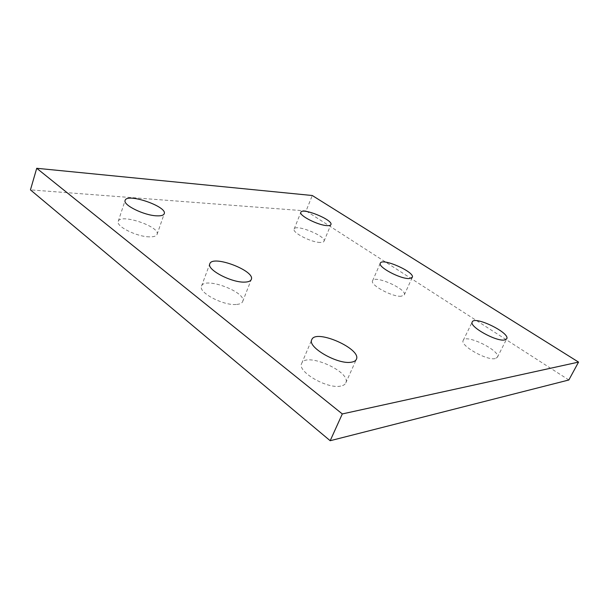 <?xml version="1.0" encoding="UTF-8"?>
<svg xmlns="http://www.w3.org/2000/svg" width="609" height="609" viewBox="0 0 609 609"><rect width="100%" height="100%" fill="white"/><g stroke="black" fill="none" stroke-linecap="round" stroke-linejoin="round"><path stroke-width="0.46" stroke-dasharray="3.04 2.28" d="M568.844 379.986L306.083 210.927L312.272 195.512M149.418 236.855C136.797 236.794 115.68 226.274 118.23 221.387C120.239 213.112 160.654 226.776 157.069 234.412C156.384 236.132 153.833 236.947 149.418 236.855M236.109 304.485C222.947 305.657 198.039 292.328 201.526 286.108C204.396 276.204 247.208 292.335 242.671 301.546C241.94 303.282 239.756 304.264 236.109 304.485M340.697 386.076C327.193 389.273 296.735 371.391 301.668 363.421C305.733 351.576 351.667 371.848 345.783 382.939C345.052 384.53 343.354 385.573 340.697 386.076M320.212 242.451C311.306 242.489 291.886 232.463 294.139 229.06C295.624 223.625 326.759 236.353 324.011 241.263C323.63 242.116 322.367 242.511 320.212 242.451M401.232 296.24C392.363 297.131 369.716 284.837 372.571 280.787C374.505 274.629 407.55 289.336 404.285 294.923L401.232 296.24M495.163 358.594C486.614 360.764 459.544 345.219 463.221 340.408C465.695 333.473 501.291 351.005 497.363 357.308L495.163 358.594M306.083 210.927L30.45 189.879M157.069 234.412L164.224 213.729M118.23 221.387L125.134 200.391M242.671 301.546L251.289 279.485M201.526 286.108L209.808 263.804M345.783 382.939L356.364 359.34M301.668 363.421L311.778 339.685M324.011 241.263L330.908 224.607M294.139 229.06L300.846 212.297M404.285 294.923L412.278 277.384M372.571 280.787L380.32 263.202M497.363 357.308L506.741 338.81M463.221 340.408L472.257 321.94"/><path stroke-width="0.91" d="M578.55 362.096L312.272 195.512L36.723 168.282L342.304 413.937L578.55 362.096L568.844 379.986L330.185 440.718L342.304 413.937M330.185 440.718L30.45 189.879L36.723 168.282M156.635 215.83C144.021 215.441 122.691 204.936 125.134 200.391C126.969 192.627 167.642 206.603 164.224 213.729C163.577 215.335 161.05 216.035 156.635 215.83M244.81 282.104C231.679 282.88 206.466 269.597 209.808 263.804C212.457 254.493 255.605 270.876 251.289 279.485C250.603 281.114 248.442 281.99 244.81 282.104M351.363 362.188C337.957 364.89 307.05 347.13 311.778 339.685C315.538 328.54 361.936 348.942 356.364 359.34C355.671 360.832 354.004 361.784 351.363 362.188M327.155 225.627C318.286 225.421 298.684 215.449 300.846 212.297C302.186 207.212 333.511 220.039 330.908 224.607C330.558 225.391 329.302 225.733 327.155 225.627M409.278 278.549C400.478 279.166 377.58 266.955 380.32 263.202C382.071 257.432 415.376 272.185 412.278 277.384L409.278 278.549M504.595 339.974C496.152 341.809 468.74 326.401 472.257 321.94C474.51 315.432 510.456 332.94 506.741 338.81L504.595 339.974"/></g></svg>

